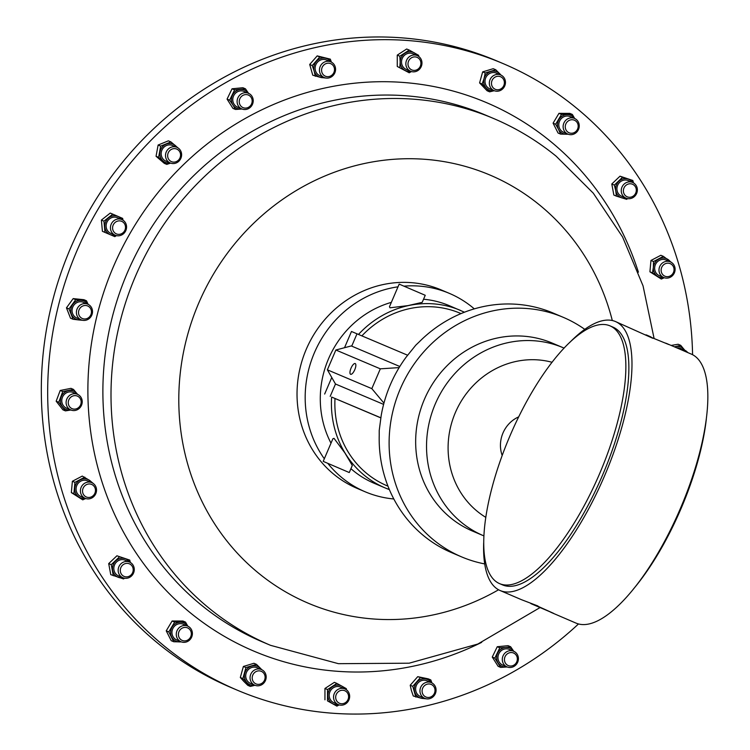 <?xml version="1.0" encoding="UTF-8"?>
<svg xmlns="http://www.w3.org/2000/svg" width="750" height="750" viewBox="0 0 750 750"><rect width="100%" height="100%" fill="white"/><g stroke="black" fill="none" stroke-linecap="round" stroke-linejoin="round"><path stroke-width="1.12" d="M350.616 374.288A5.831 2.025 -66.8 0 0 354.769 369.713A5.831 2.025 -66.8 0 0 355.209 363.562L355.209 363.562A5.831 2.025 -66.8 0 0 351.047 368.128A5.831 2.025 -66.8 0 0 350.606 374.278A5.831 2.025 -66.8 0 0 350.616 374.288M578.494 623.953A340.322 319.181 -67.1 0 1 237.469 690.262A340.322 319.181 -67.1 0 1 164.738 646.425A340.322 319.181 -67.1 0 1 96.459 211.894A340.322 319.181 -67.1 0 1 502.828 63.478A340.322 319.181 -67.1 0 1 575.559 107.316A340.322 319.181 -67.1 0 1 692.578 354.694M349.266 472.547L352.303 465.469L344.831 452.831L334.022 438.356L332.897 438.75L323.203 461.372L349.266 472.547L323.203 461.372M389.475 306.741L389.972 307.809L407.963 305.616L422.203 302.362L425.241 295.294L399.169 284.119L389.475 306.741M449.634 305.812A96.422 90.431 112.9 0 0 449.241 305.644A96.422 90.431 112.9 0 0 423.544 299.241M391.35 302.362A96.422 90.431 112.9 0 0 331.003 443.175M350.925 468.675A96.422 90.431 112.9 0 0 373.659 483.066A96.422 90.431 112.9 0 0 374.053 483.234L385.191 487.95A96.422 90.431 -67.1 0 1 384.797 487.781A96.422 90.431 -67.1 0 1 331.622 397.05L380.803 417.881M380.812 417.778L331.622 397.05M484.697 563.925A130.116 122.034 -67.1 0 1 461.672 556.912A130.116 122.034 -67.1 0 1 461.147 556.688A130.116 122.034 -67.1 0 1 400.144 389.231A130.116 122.034 -67.1 0 1 563.128 317.278A130.116 122.034 -67.1 0 1 563.663 317.503A130.116 122.034 -67.1 0 1 584.784 329.353M461.672 556.912L451.744 552.712A130.116 122.034 -67.1 0 1 451.219 552.488A130.116 122.034 -67.1 0 1 379.219 435.525L379.219 430.491L381.225 415.35A130.116 122.034 -67.1 0 1 406.209 357.047L415.791 345.169L419.438 341.691A130.116 122.034 -67.1 0 1 553.2 313.069L563.128 317.278M575.869 623.044A146.334 50.766 -66.8 0 0 575.953 623.081A146.334 50.766 -66.8 0 0 576.028 623.109A146.334 50.766 -66.8 0 0 680.381 508.519A146.334 50.766 -66.8 0 0 691.406 354.141A146.334 50.766 -66.8 0 0 691.331 354.103M530.531 603.328A146.334 50.766 -66.8 0 0 531.394 603.844L549.984 611.803A146.334 50.766 -66.8 0 0 551.663 612.647A146.334 50.766 -66.8 0 0 551.737 612.684A146.334 50.766 -66.8 0 0 553.594 613.35L535.163 605.025M521.456 599.681L537.956 605.991A146.334 50.766 -66.8 0 1 535.022 605.381M483.684 542.831A146.334 50.766 -66.8 0 0 500.081 590.513A146.334 50.766 -66.8 0 0 500.166 590.541A146.334 50.766 -66.8 0 0 604.519 475.95A146.334 50.766 -66.8 0 0 615.544 321.572A146.334 50.766 -66.8 0 0 615.459 321.534A146.334 50.766 -66.8 0 0 569.681 342.516M650.222 336.591L646.603 335.034A146.334 50.766 -66.8 0 0 645.909 334.838M650.081 336.9L668.803 344.541A146.334 50.766 -66.8 0 0 667.116 343.706A146.334 50.766 -66.8 0 0 667.041 343.678A146.334 50.766 -66.8 0 0 665.353 343.059M518.7 416.869A29.831 27.984 112.9 0 0 502.181 455.466M552.084 362.278A85.078 79.8 112.9 0 0 469.95 389.175A85.078 79.8 112.9 0 0 453.169 477.037A85.078 79.8 112.9 0 0 485.756 517.331M564.113 348.122A102.094 95.756 112.9 0 0 563.081 347.681A102.094 95.756 112.9 0 0 457.209 371.062A102.094 95.756 112.9 0 0 432.619 481.341A102.094 95.756 112.9 0 0 483.469 535.716A102.094 95.756 112.9 0 0 483.863 535.884M563.081 347.681L552.206 343.078A102.094 95.756 112.9 0 0 446.334 366.459A102.094 95.756 112.9 0 0 421.744 476.737A102.094 95.756 112.9 0 0 472.603 531.112L483.469 535.716M502.425 584.85A140.213 48.647 -66.8 0 0 502.5 584.878A140.213 48.647 -66.8 0 0 502.575 584.916A140.213 48.647 -66.8 0 0 602.559 475.116A140.213 48.647 -66.8 0 0 613.125 327.197A140.213 48.647 -66.8 0 0 613.05 327.159M499.566 583.622A140.213 48.647 113.2 0 1 499.491 583.584A140.213 48.647 113.2 0 1 510.056 435.666A140.213 48.647 113.2 0 1 610.041 325.875A140.213 48.647 113.2 0 1 610.116 325.903A140.213 48.647 113.2 0 1 599.55 473.822A140.213 48.647 113.2 0 1 499.566 583.622M393.806 498.975A107.766 101.072 -67.1 0 1 365.287 491.841L357.131 488.391A107.766 101.072 -67.1 0 1 297.084 390.469A107.766 101.072 -67.1 0 1 363.488 290.906A107.766 101.072 -67.1 0 1 441.159 289.903L449.316 293.353A107.766 101.072 -67.1 0 1 474.3 308.869M324.319 458.766A107.766 101.072 -67.1 0 1 371.644 294.356A107.766 101.072 -67.1 0 1 398.016 286.819M403.959 286.153A107.766 101.072 -67.1 0 1 449.316 293.353M659.709 273.544A8.512 7.978 -67.1 0 1 661.331 264.028A8.512 7.978 -67.1 0 1 670.359 261.863A8.512 7.978 -67.1 0 1 674.381 265.847A8.512 7.978 -67.1 0 1 672.759 275.363A8.512 7.978 -67.1 0 1 663.731 277.528A8.512 7.978 -67.1 0 1 659.709 273.544M663.731 277.528L659.4 275.691A8.512 7.978 -67.1 0 1 655.378 271.706A8.512 7.978 -67.1 0 1 657 262.191A8.512 7.978 -67.1 0 1 666.028 260.025L670.359 261.863M661.706 273.009A6.816 6.394 -67.1 0 1 664.903 263.916A6.816 6.394 -67.1 0 1 673.462 266.841A6.816 6.394 -67.1 0 1 670.266 275.934A6.816 6.394 -67.1 0 1 661.706 273.009M95.803 486.638A8.512 7.978 -67.1 0 1 94.181 496.153A8.512 7.978 -67.1 0 1 85.153 498.319A8.512 7.978 -67.1 0 1 81.131 494.334A8.512 7.978 -67.1 0 1 82.763 484.819A8.512 7.978 -67.1 0 1 91.791 482.653A8.512 7.978 -67.1 0 1 95.803 486.638M85.153 498.319L80.822 496.491A8.512 7.978 -67.1 0 1 76.8 492.506A8.512 7.978 -67.1 0 1 78.431 482.991A8.512 7.978 -67.1 0 1 87.459 480.816L91.791 482.653M94.884 487.631A6.816 6.394 -67.1 0 1 91.688 496.725A6.816 6.394 -67.1 0 1 83.128 493.8A6.816 6.394 -67.1 0 1 86.325 484.706A6.816 6.394 -67.1 0 1 94.884 487.631M92.438 312.825A8.512 7.978 -67.1 0 1 81.141 319.838A8.512 7.978 -67.1 0 1 76.481 311.184A8.512 7.978 -67.1 0 1 87.778 304.172A8.512 7.978 -67.1 0 1 92.438 312.825M81.141 319.838L76.809 318.009A8.512 7.978 -67.1 0 1 72.15 309.356A8.512 7.978 -67.1 0 1 83.447 302.334L87.778 304.172M91.388 312.891A6.816 6.394 -67.1 0 1 84.075 318.956A6.816 6.394 -67.1 0 1 78.6 311.578A6.816 6.394 -67.1 0 1 85.922 305.512A6.816 6.394 -67.1 0 1 91.388 312.891M179.653 160.359A8.512 7.978 -67.1 0 1 170.25 162.975A8.512 7.978 -67.1 0 1 167.475 149.916A8.512 7.978 -67.1 0 1 176.878 147.309A8.512 7.978 -67.1 0 1 179.653 160.359M170.25 162.975L165.919 161.137A8.512 7.978 -67.1 0 1 163.144 148.078A8.512 7.978 -67.1 0 1 172.547 145.472L176.878 147.309M178.987 159.553A6.816 6.394 -67.1 0 1 169.875 160.669A6.816 6.394 -67.1 0 1 169.228 151.181A6.816 6.394 -67.1 0 1 178.341 150.066A6.816 6.394 -67.1 0 1 178.987 159.553M425.747 682.519A8.512 7.978 -67.1 0 1 431.325 682.65A8.512 7.978 -67.1 0 1 436.059 690.684A8.512 7.978 -67.1 0 1 430.284 698.456A8.512 7.978 -67.1 0 1 424.697 698.325A8.512 7.978 -67.1 0 1 419.972 690.291A8.512 7.978 -67.1 0 1 425.747 682.519M424.697 698.325L420.366 696.487A8.512 7.978 -67.1 0 1 415.641 688.453A8.512 7.978 -67.1 0 1 421.416 680.681A8.512 7.978 -67.1 0 1 427.003 680.822L431.325 682.65M426.731 684.328A6.816 6.394 -67.1 0 1 434.756 688.519A6.816 6.394 -67.1 0 1 430.369 697.106A6.816 6.394 -67.1 0 1 422.353 692.916A6.816 6.394 -67.1 0 1 426.731 684.328M329.775 77.663A8.512 7.978 -67.1 0 1 324.188 77.531A8.512 7.978 -67.1 0 1 319.462 69.497A8.512 7.978 -67.1 0 1 325.238 61.725A8.512 7.978 -67.1 0 1 330.816 61.856A8.512 7.978 -67.1 0 1 335.55 69.891A8.512 7.978 -67.1 0 1 329.775 77.663M324.188 77.531L319.856 75.694A8.512 7.978 -67.1 0 1 315.131 67.659A8.512 7.978 -67.1 0 1 320.906 59.888A8.512 7.978 -67.1 0 1 326.484 60.028L330.816 61.856M329.859 76.312A6.816 6.394 -67.1 0 1 321.844 72.122A6.816 6.394 -67.1 0 1 326.222 63.534A6.816 6.394 -67.1 0 1 334.237 67.725A6.816 6.394 -67.1 0 1 329.859 76.312M413.906 71.841A8.512 7.978 -67.1 0 1 410.597 71.25A8.512 7.978 -67.1 0 1 406.031 62.025A8.512 7.978 -67.1 0 1 413.916 54.994A8.512 7.978 -67.1 0 1 417.234 55.584A8.512 7.978 -67.1 0 1 421.791 64.809A8.512 7.978 -67.1 0 1 413.906 71.841M410.597 71.25L406.266 69.422A8.512 7.978 -67.1 0 1 401.7 60.188A8.512 7.978 -67.1 0 1 409.584 53.166A8.512 7.978 -67.1 0 1 412.903 53.747L417.234 55.584M414.45 70.397A6.816 6.394 -67.1 0 1 407.991 63.956A6.816 6.394 -67.1 0 1 414.459 56.897A6.816 6.394 -67.1 0 1 420.919 63.338A6.816 6.394 -67.1 0 1 414.45 70.397M341.606 688.341A8.512 7.978 -67.1 0 1 344.916 688.931A8.512 7.978 -67.1 0 1 349.481 698.156A8.512 7.978 -67.1 0 1 341.597 705.188A8.512 7.978 -67.1 0 1 338.287 704.597A8.512 7.978 -67.1 0 1 333.722 695.372A8.512 7.978 -67.1 0 1 341.606 688.341M338.287 704.597L333.956 702.769A8.512 7.978 -67.1 0 1 329.391 693.534A8.512 7.978 -67.1 0 1 337.275 686.512A8.512 7.978 -67.1 0 1 340.584 687.094L344.916 688.931M342.141 690.244A6.816 6.394 -67.1 0 1 348.6 696.684A6.816 6.394 -67.1 0 1 342.141 703.744A6.816 6.394 -67.1 0 1 335.681 697.303A6.816 6.394 -67.1 0 1 342.141 690.244M132.309 564.084A8.512 7.978 -67.1 0 1 132.675 574.612A8.512 7.978 -67.1 0 1 122.897 577.725A8.512 7.978 -67.1 0 1 120.113 575.7A8.512 7.978 -67.1 0 1 119.747 565.172A8.512 7.978 -67.1 0 1 129.525 562.059A8.512 7.978 -67.1 0 1 132.309 564.084M122.897 577.725L118.566 575.897A8.512 7.978 -67.1 0 1 115.781 573.862A8.512 7.978 -67.1 0 1 115.416 563.334A8.512 7.978 -67.1 0 1 125.194 560.222L129.525 562.059M131.634 565.472A6.816 6.394 -67.1 0 1 130.978 575.016A6.816 6.394 -67.1 0 1 121.866 574.772A6.816 6.394 -67.1 0 1 122.522 565.219A6.816 6.394 -67.1 0 1 131.634 565.472M623.212 196.097A8.512 7.978 -67.1 0 1 622.837 185.569A8.512 7.978 -67.1 0 1 632.625 182.456A8.512 7.978 -67.1 0 1 635.4 184.481A8.512 7.978 -67.1 0 1 635.766 195.009A8.512 7.978 -67.1 0 1 625.988 198.122A8.512 7.978 -67.1 0 1 623.212 196.097M625.988 198.122L621.656 196.294A8.512 7.978 -67.1 0 1 618.881 194.259A8.512 7.978 -67.1 0 1 618.506 183.731A8.512 7.978 -67.1 0 1 628.294 180.619L632.625 182.456M624.956 195.169A6.816 6.394 -67.1 0 1 625.613 185.616A6.816 6.394 -67.1 0 1 634.725 185.869A6.816 6.394 -67.1 0 1 634.078 195.412A6.816 6.394 -67.1 0 1 624.956 195.169M505.997 652.191A8.512 7.978 -67.1 0 1 513.666 651.234A8.512 7.978 -67.1 0 1 518.391 658.059A8.512 7.978 -67.1 0 1 514.706 665.944A8.512 7.978 -67.1 0 1 507.038 666.9A8.512 7.978 -67.1 0 1 502.312 660.066A8.512 7.978 -67.1 0 1 505.997 652.191M507.038 666.9L502.706 665.062A8.512 7.978 -67.1 0 1 497.981 658.237A8.512 7.978 -67.1 0 1 501.666 650.353A8.512 7.978 -67.1 0 1 509.334 649.397L513.666 651.234M507.403 653.784A6.816 6.394 -67.1 0 1 516.328 655.388A6.816 6.394 -67.1 0 1 514.387 664.8A6.816 6.394 -67.1 0 1 505.453 663.197A6.816 6.394 -67.1 0 1 507.403 653.784M249.516 107.991A8.512 7.978 -67.1 0 1 241.847 108.947A8.512 7.978 -67.1 0 1 237.122 102.122A8.512 7.978 -67.1 0 1 240.806 94.237A8.512 7.978 -67.1 0 1 248.484 93.281A8.512 7.978 -67.1 0 1 253.2 100.116A8.512 7.978 -67.1 0 1 249.516 107.991M241.847 108.947L237.516 107.119A8.512 7.978 -67.1 0 1 232.791 100.284A8.512 7.978 -67.1 0 1 236.475 92.409A8.512 7.978 -67.1 0 1 244.153 91.444L248.484 93.281M249.197 106.856A6.816 6.394 -67.1 0 1 240.262 105.253A6.816 6.394 -67.1 0 1 242.213 95.831A6.816 6.394 -67.1 0 1 251.137 97.434A6.816 6.394 -67.1 0 1 249.197 106.856M495.122 90.984A8.512 7.978 -67.1 0 1 494.081 90.628A8.512 7.978 -67.1 0 1 489.834 80.231A8.512 7.978 -67.1 0 1 499.669 74.606A8.512 7.978 -67.1 0 1 500.709 74.962A8.512 7.978 -67.1 0 1 504.956 85.359A8.512 7.978 -67.1 0 1 495.122 90.984M494.081 90.628L489.75 88.8A8.512 7.978 -67.1 0 1 485.503 78.403A8.512 7.978 -67.1 0 1 495.338 72.778A8.512 7.978 -67.1 0 1 496.378 73.125L500.709 74.962M496.116 89.588A6.816 6.394 -67.1 0 1 491.737 81.422A6.816 6.394 -67.1 0 1 499.763 76.463A6.816 6.394 -67.1 0 1 504.131 84.628A6.816 6.394 -67.1 0 1 496.116 89.588M260.391 669.197A8.512 7.978 -67.1 0 1 261.441 669.553A8.512 7.978 -67.1 0 1 265.678 679.95A8.512 7.978 -67.1 0 1 255.844 685.575A8.512 7.978 -67.1 0 1 254.803 685.219A8.512 7.978 -67.1 0 1 250.556 674.822A8.512 7.978 -67.1 0 1 260.391 669.197M254.803 685.219L250.472 683.381A8.512 7.978 -67.1 0 1 246.225 672.984A8.512 7.978 -67.1 0 1 256.059 667.359A8.512 7.978 -67.1 0 1 257.109 667.716L261.441 669.553M260.484 671.053A6.816 6.394 -67.1 0 1 264.853 679.219A6.816 6.394 -67.1 0 1 256.837 684.178A6.816 6.394 -67.1 0 1 252.459 676.003A6.816 6.394 -67.1 0 1 260.484 671.053M566.822 133.556A8.512 7.978 -67.1 0 1 564.103 122.578A8.512 7.978 -67.1 0 1 574.5 118.425A8.512 7.978 -67.1 0 1 575.55 118.969A8.512 7.978 -67.1 0 1 578.269 129.938A8.512 7.978 -67.1 0 1 567.872 134.1A8.512 7.978 -67.1 0 1 566.822 133.556M567.872 134.1L563.541 132.263A8.512 7.978 -67.1 0 1 562.491 131.719A8.512 7.978 -67.1 0 1 559.772 120.75A8.512 7.978 -67.1 0 1 570.169 116.597L574.5 118.425M568.228 132.338A6.816 6.394 -67.1 0 1 566.287 123.103A6.816 6.394 -67.1 0 1 575.222 120.647A6.816 6.394 -67.1 0 1 577.163 129.881A6.816 6.394 -67.1 0 1 568.228 132.338M188.691 626.625A8.512 7.978 -67.1 0 1 191.409 637.603A8.512 7.978 -67.1 0 1 181.013 641.756A8.512 7.978 -67.1 0 1 179.972 641.213A8.512 7.978 -67.1 0 1 177.244 630.244A8.512 7.978 -67.1 0 1 187.65 626.081A8.512 7.978 -67.1 0 1 188.691 626.625M181.013 641.756L176.681 639.919A8.512 7.978 -67.1 0 1 175.641 639.375A8.512 7.978 -67.1 0 1 172.912 628.406A8.512 7.978 -67.1 0 1 183.319 624.253L187.65 626.081M188.362 628.303A6.816 6.394 -67.1 0 1 190.303 637.537A6.816 6.394 -67.1 0 1 181.378 639.994A6.816 6.394 -67.1 0 1 179.438 630.759A6.816 6.394 -67.1 0 1 188.362 628.303M82.144 400.556A8.512 7.978 -67.1 0 1 79.013 408.637A8.512 7.978 -67.1 0 1 70.847 409.978A8.512 7.978 -67.1 0 1 66.188 403.716A8.512 7.978 -67.1 0 1 69.319 395.644A8.512 7.978 -67.1 0 1 77.484 394.303A8.512 7.978 -67.1 0 1 82.144 400.556M70.847 409.978L66.516 408.141A8.512 7.978 -67.1 0 1 61.856 401.887A8.512 7.978 -67.1 0 1 64.987 393.806A8.512 7.978 -67.1 0 1 73.153 392.475L77.484 394.303M81.103 401.1A6.816 6.394 -67.1 0 1 75.628 409.003A6.816 6.394 -67.1 0 1 68.316 403.631A6.816 6.394 -67.1 0 1 73.791 395.738A6.816 6.394 -67.1 0 1 81.103 401.1M680.953 349.65A8.512 7.978 -67.1 0 1 684.666 350.203A8.512 7.978 -67.1 0 1 687.694 352.547M676.669 347.812A8.512 7.978 -67.1 0 1 680.334 348.375L684.666 350.203M125.841 230.531A8.512 7.978 -67.1 0 1 115.191 235.219A8.512 7.978 -67.1 0 1 111.178 224.241A8.512 7.978 -67.1 0 1 121.828 219.553A8.512 7.978 -67.1 0 1 125.841 230.531M115.191 235.219L110.859 233.391A8.512 7.978 -67.1 0 1 106.847 222.403A8.512 7.978 -67.1 0 1 117.497 217.716L121.828 219.553M124.922 230.137A6.816 6.394 -67.1 0 1 116.363 233.878A6.816 6.394 -67.1 0 1 113.175 225.094A6.816 6.394 -67.1 0 1 121.734 221.353A6.816 6.394 -67.1 0 1 124.922 230.137M502.828 63.478L496.481 60.788A340.322 319.181 112.9 0 0 52.331 301.875A340.322 319.181 112.9 0 0 231.122 687.572L237.469 690.262M116.419 235.622L114.844 236.644L102.412 231.319L110.269 234.675A9.928 9.309 -67.1 0 1 104.812 226.931A9.928 9.309 -67.1 0 1 108.722 217.809A9.928 9.309 -67.1 0 1 118.087 216.431A9.928 9.309 -67.1 0 1 121.912 219.591M114.844 236.644L110.269 234.675A9.928 9.309 112.9 0 0 115.275 235.256M104.972 232.406L103.941 221.156L112.791 214.153L122.663 218.4L123 220.181M102.412 231.319L101.391 220.078L103.941 221.156M101.391 220.078L110.241 213.075L112.791 214.153M671.119 345.431L678.141 344.25L680.7 345.328L675.684 346.547A9.928 9.309 -67.1 0 1 684.412 349.781A9.928 9.309 -67.1 0 1 684.75 350.241M674.316 346.8L675.684 346.547A9.928 9.309 112.9 0 0 674.475 346.866M680.7 345.328L684.778 350.259M70.931 410.006A9.928 9.309 -67.1 0 1 62.437 406.734A9.928 9.309 -67.1 0 1 61.106 397.069A9.928 9.309 -67.1 0 1 68.503 390.647A9.928 9.309 -67.1 0 1 77.231 393.881A9.928 9.309 -67.1 0 1 77.569 394.341L73.509 389.428L70.959 388.35L60.206 390.478L62.766 391.556L73.509 389.428M65.428 410.878L58.725 402.281L56.175 401.203L62.878 409.8L65.428 410.878L71.175 409.969M58.725 402.281L62.766 391.556M56.175 401.203L60.206 390.478M181.097 641.794A9.928 9.309 -67.1 0 1 179.55 641.925A9.928 9.309 -67.1 0 1 171.638 636.984A9.928 9.309 -67.1 0 1 172.088 627.15A9.928 9.309 -67.1 0 1 180.45 622.256A9.928 9.309 -67.1 0 1 187.734 626.119M181.397 641.906L173.766 641.756L171.206 640.678L166.237 630.834L172.116 621.009L174.666 622.087L185.512 622.106L187.838 626.166M172.116 621.009L182.963 621.028L185.512 622.106M173.766 641.756L168.787 631.912L174.666 622.087M166.237 630.834L168.787 631.912M567.956 134.128A9.928 9.309 -67.1 0 1 566.4 134.259A9.928 9.309 -67.1 0 1 558.497 129.328L555.647 124.256L553.088 123.169L558.066 133.022L560.616 134.1L558.497 129.328A9.928 9.309 112.9 0 1 558.947 119.494A9.928 9.309 -67.1 0 1 567.309 114.591A9.928 9.309 -67.1 0 1 574.584 118.463M568.256 134.25L560.616 134.1M553.088 123.169L558.966 113.344L561.516 114.431L555.647 124.256M561.516 114.431L572.362 114.45L574.688 118.509M558.966 113.344L569.812 113.372L572.362 114.45M254.887 685.256A9.928 9.309 -67.1 0 1 246.975 682.659A9.928 9.309 -67.1 0 1 244.762 673.209A9.928 9.309 -67.1 0 1 251.578 666.112A9.928 9.309 -67.1 0 1 260.597 668.447L261.769 669.703M261.525 669.591A9.928 9.309 112.9 0 0 260.597 668.447L256.491 664.369L245.934 667.547L243.384 666.469L253.941 663.281L256.491 664.369M254.981 685.294L250.359 686.428L242.869 678.572L245.934 667.547M242.869 678.572L240.319 677.494L243.703 681.272L247.809 685.35L250.359 686.428M240.319 677.494L243.384 666.469M494.25 90.703L489.637 91.837L487.087 90.759L479.597 82.912L482.663 71.878L485.212 72.956L484.041 78.628A9.928 9.309 -67.1 0 1 490.847 71.522A9.928 9.309 -67.1 0 1 499.875 73.856A9.928 9.309 -67.1 0 1 500.794 75M482.147 83.991L484.041 78.628A9.928 9.309 112.9 0 0 486.253 88.069L482.147 83.991L479.597 82.912M494.166 90.666A9.928 9.309 -67.1 0 1 486.253 88.069L489.637 91.837M485.212 72.956L495.769 69.778L501.047 75.113M482.663 71.878L493.219 68.7L495.769 69.778M235.491 109.453L232.922 104.972A9.928 9.309 112.9 0 0 241.275 109.078L235.491 109.453L232.941 108.366L227.072 99.103L229.622 100.191L232.922 104.972A9.928 9.309 -67.1 0 1 232.472 95.184A9.928 9.309 -67.1 0 1 240.384 89.494A9.928 9.309 -67.1 0 1 248.569 93.319M241.931 108.984A9.928 9.309 -67.1 0 1 241.275 109.078L241.969 109.003M229.622 100.191L234.6 89.869L245.447 88.809L248.747 93.591M227.072 99.103L232.05 88.791L234.6 89.869M232.05 88.791L242.897 87.731L245.447 88.809M500.681 667.397L494.812 658.134L492.263 657.056L498.131 666.319L500.681 667.397L507.159 666.956A9.928 9.309 -67.1 0 1 506.466 667.022A9.928 9.309 -67.1 0 1 498.103 662.925A9.928 9.309 -67.1 0 1 497.663 653.128A9.928 9.309 -67.1 0 1 505.575 647.438L510.637 646.753L508.088 645.675L497.241 646.734L499.791 647.812L505.575 647.438A9.928 9.309 112.9 0 1 513.75 651.262M494.812 658.134L499.791 647.812M492.263 657.056L497.241 646.734M513.938 651.544L510.637 646.753M626.072 198.159A9.928 9.309 -67.1 0 1 621.891 197.888A9.928 9.309 -67.1 0 1 615.741 190.753L614.353 185.081L611.794 184.003L613.847 195.047L616.397 196.125L615.741 190.753A9.928 9.309 112.9 0 1 618.816 181.322A9.928 9.309 -67.1 0 1 628.05 179.025A9.928 9.309 -67.1 0 1 632.709 182.494M627.619 198.609L626.663 199.341L616.397 196.125M611.794 184.003L620.006 176.184L622.556 177.263L614.353 185.081M622.556 177.263L632.822 180.478L633.488 182.888M620.006 176.184L632.822 180.478M122.981 577.762A9.928 9.309 -67.1 0 1 118.8 577.491A9.928 9.309 -67.1 0 1 112.641 570.356A9.928 9.309 -67.1 0 1 115.725 560.925A9.928 9.309 -67.1 0 1 124.959 558.628A9.928 9.309 -67.1 0 1 129.609 562.097M124.528 578.212L123.572 578.944L110.756 574.65L108.703 563.606L116.916 555.788L129.731 560.081L130.388 562.491M116.916 555.788L129.731 560.081M113.306 575.728L111.253 564.684L119.466 556.866M108.703 563.606L111.253 564.684M338.372 704.634A9.928 9.309 -67.1 0 1 332.569 703.659A9.928 9.309 -67.1 0 1 327.863 695.381A9.928 9.309 -67.1 0 1 332.569 686.644A9.928 9.309 -67.1 0 1 341.972 686.194L346.312 688.65L346.434 689.794M345 688.969A9.928 9.309 112.9 0 0 341.972 686.194L336.909 683.428L327.506 689.55L324.956 688.472L334.359 682.35L336.909 683.428M339.159 704.906L336.9 706.125L327.497 700.894L327.506 689.55M327.497 700.894L336.9 706.125M324.947 699.816L324.956 688.472M411.478 71.559L409.219 72.778L397.266 66.469L397.266 55.125L399.816 56.212L400.181 62.034A9.928 9.309 -67.1 0 1 404.878 53.297A9.928 9.309 -67.1 0 1 414.291 52.847A9.928 9.309 -67.1 0 1 417.319 55.622M399.816 67.556L400.181 62.034A9.928 9.309 112.9 0 0 404.878 70.322L397.266 66.469M410.681 71.288A9.928 9.309 -67.1 0 1 404.878 70.322L409.219 72.778M399.816 56.212L409.228 50.091L418.631 55.312L418.744 56.447M397.266 55.125L406.669 49.003L409.228 50.091M315.309 76.275L314.147 71.062A9.928 9.309 112.9 0 0 320.953 77.513L312.759 75.197L309.703 64.453L312.253 65.541L314.147 71.062A9.928 9.309 -67.1 0 1 316.369 61.406A9.928 9.309 -67.1 0 1 325.397 58.209A9.928 9.309 -67.1 0 1 330.909 61.894M324.272 77.569A9.928 9.309 -67.1 0 1 320.953 77.513L326.269 78.075M312.253 65.541L319.753 56.972L330.309 59.137L331.406 62.138M309.703 64.453L317.203 55.884L319.753 56.972M317.203 55.884L330.309 59.137M424.781 698.353A9.928 9.309 -67.1 0 1 421.462 698.306A9.928 9.309 -67.1 0 1 414.656 691.856A9.928 9.309 -67.1 0 1 416.878 682.2A9.928 9.309 -67.1 0 1 425.906 679.003L430.819 679.931L428.269 678.853L417.712 676.678L425.906 679.003A9.928 9.309 112.9 0 1 431.419 682.688M426.778 698.869L421.462 698.306L413.269 695.991L411.375 690.469L410.212 685.247L412.762 686.334L420.262 677.766M410.212 685.247L417.712 676.678M431.916 682.931L430.819 679.931M415.819 697.069L412.762 686.334M170.597 163.106L166.809 164.391L164.259 163.312L156.056 156.272L158.606 157.35L163.069 161.025A9.928 9.309 -67.1 0 1 160.003 151.884A9.928 9.309 -67.1 0 1 166.163 144.169A9.928 9.309 -67.1 0 1 175.397 145.584A9.928 9.309 -67.1 0 1 176.972 147.338M166.809 164.391L163.069 161.025A9.928 9.309 112.9 0 0 170.334 163.012M158.606 157.35L160.669 146.119L170.934 141.919L177.994 147.891M156.056 156.272L158.119 145.031L160.669 146.119M158.119 145.031L168.375 140.831L170.934 141.919M73.05 319.256L69.009 308.916L66.459 307.838L70.5 318.178L73.05 319.256L78.788 319.959A9.928 9.309 -67.1 0 1 71.391 314.241A9.928 9.309 -67.1 0 1 72.731 304.453A9.928 9.309 -67.1 0 1 81.469 300.384A9.928 9.309 -67.1 0 1 87.862 304.209M82.556 320.278L78.788 319.959A9.928 9.309 112.9 0 0 81.225 319.875M66.459 307.838L73.181 298.603L83.925 299.7L86.484 300.778L88.134 304.331M69.009 308.916L75.731 299.681L86.484 300.778M73.181 298.603L75.731 299.681M85.237 498.356A9.928 9.309 -67.1 0 1 78.684 496.922A9.928 9.309 -67.1 0 1 74.775 488.166A9.928 9.309 -67.1 0 1 80.231 479.906A9.928 9.309 -67.1 0 1 89.597 480.394A9.928 9.309 -67.1 0 1 91.875 482.691M85.734 498.544L82.744 499.847L71.344 492.609L72.384 481.266L82.266 476.081L89.597 480.394L93.666 483.806M82.744 499.847L73.894 493.688L74.934 482.344L84.816 477.159M71.344 492.609L73.894 493.688M72.384 481.266L74.934 482.344M663.816 277.566A9.928 9.309 -67.1 0 1 657.253 276.122A9.928 9.309 -67.1 0 1 653.353 267.375L653.503 261.544L650.953 260.466L649.922 271.809L652.472 272.887L653.353 267.375A9.928 9.309 112.9 0 1 658.809 259.106A9.928 9.309 -67.1 0 1 668.175 259.594A9.928 9.309 -67.1 0 1 670.444 261.891M649.922 271.809L661.312 279.047L652.472 272.887M650.953 260.466L660.834 255.281L663.384 256.359L653.503 261.544M663.384 256.359L672.244 263.006M664.312 277.744L661.312 279.047M365.287 491.841A107.766 101.072 -67.1 0 1 327.787 463.359M615.544 321.572L652.716 338.25A146.334 50.766 -66.8 0 0 650.231 336.572M633.272 589.209A140.438 48.722 -66.8 0 0 706.331 419.025M399.141 367.603L380.325 368.831L335.859 350.006L327.375 369.816L371.831 388.641L380.325 368.831M399.816 366.497L351.262 345.938L335.859 350.006M383.944 403.116L371.831 388.641M330.197 396.347L335.484 384.009L327.375 369.816M335.484 384.009L383.606 404.381M407.597 355.209L351.478 331.481L344.522 347.719M498.572 589.772A232.556 218.109 -67.1 0 1 258.778 573.337A232.556 218.109 -67.1 0 1 229.266 250.716A232.556 218.109 -67.1 0 1 539.513 204.947A232.556 218.109 -67.1 0 1 612.309 320.531M270.525 645.328A286.05 268.284 -67.1 0 1 209.4 608.475A286.05 268.284 -67.1 0 1 152.006 243.244A286.05 268.284 -67.1 0 1 493.575 118.491L485.456 115.059A286.05 268.284 -67.1 0 0 143.887 239.803A286.05 268.284 -67.1 0 0 201.281 605.044A286.05 268.284 -67.1 0 0 262.406 641.887L270.525 645.328L338.428 663.684L409.125 663.197L477.853 644.025L540.056 607.556M481.678 642.356A297.9 279.394 -67.1 0 1 190.35 612.816A297.9 279.394 -67.1 0 1 152.541 199.537A297.9 279.394 -67.1 0 1 549.956 140.925A297.9 279.394 -67.1 0 1 638.409 272.166M358.5 334.425A96.422 90.431 -67.1 0 1 460.378 310.359A96.422 90.431 -67.1 0 1 460.772 310.528M335.006 398.503A93.703 87.881 112.9 0 0 386.737 485.644A93.703 87.881 112.9 0 0 387.966 486.159M389.363 489.581A96.422 90.431 -67.1 0 1 385.191 487.95L389.363 489.581M461.025 313.594A93.703 87.881 112.9 0 0 361.894 335.859M351.722 346.134L357.009 333.788M654.038 338.203L643.05 285.872L622.566 236.934L593.278 193.172L556.209 156.244C537.084 140.681 516.206 128.091 493.575 118.491M449.241 305.644L464.456 312.216M575.953 623.081L551.663 612.647M521.081 599.522L500.081 590.513M502.5 584.878L499.491 583.584M613.125 327.197L610.116 325.903M691.406 354.141L667.116 343.706M324.666 394.041L331.678 377.691"/></g></svg>

